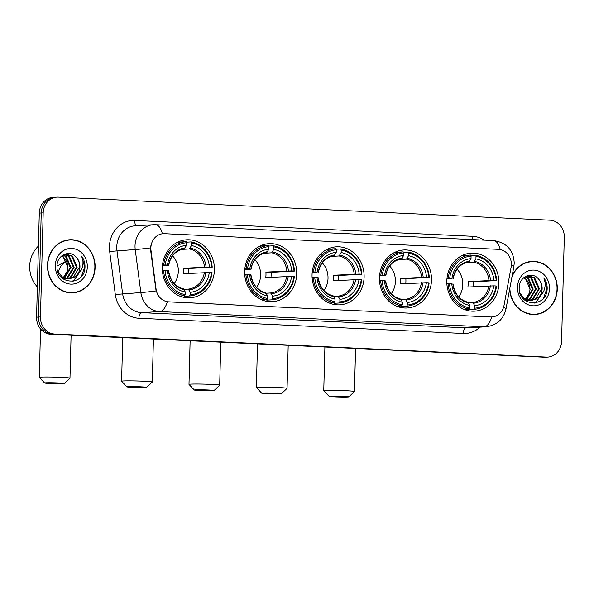 <?xml version="1.0" encoding="UTF-8"?>
<svg xmlns="http://www.w3.org/2000/svg" width="594" height="594" viewBox="0 0 594 594"><rect width="100%" height="100%" fill="white"/><g stroke="black" fill="none" stroke-linecap="round" stroke-linejoin="round"><path stroke-width="0.89" d="M446.822 280.925A29.061 26.032 86.7 0 0 474.547 311.159A29.061 26.032 86.7 0 0 498.886 283.36A29.061 26.032 86.7 0 0 471.161 253.133A29.061 26.032 86.7 0 0 446.822 280.925M244.661 271.443A29.061 26.032 86.7 0 0 272.386 301.678A29.061 26.032 86.7 0 0 296.725 273.886A29.061 26.032 86.7 0 0 269 243.651A29.061 26.032 86.7 0 0 244.661 271.443M312.05 274.606A29.061 26.032 86.7 0 0 339.775 304.833A29.061 26.032 86.7 0 0 364.115 277.042A29.061 26.032 86.7 0 0 336.39 246.814A29.061 26.032 86.7 0 0 312.05 274.606M379.44 277.762A29.061 26.032 86.7 0 0 407.157 307.996A29.061 26.032 86.7 0 0 431.496 280.205A29.061 26.032 86.7 0 0 403.772 249.97A29.061 26.032 86.7 0 0 379.44 277.762M162.348 267.582A29.061 26.032 86.7 0 0 190.073 297.817A29.061 26.032 86.7 0 0 214.412 270.025A29.061 26.032 86.7 0 0 186.687 239.79A29.061 26.032 86.7 0 0 162.348 267.582M150.869 247.854A14.805 13.261 86.7 0 0 151.002 250.43L156.059 289.048A14.805 13.261 86.7 0 0 168.8 301.886L490.659 316.973A14.805 13.261 86.7 0 0 491.906 316.966A14.805 13.261 86.7 0 0 504.039 305.368L511.1 267.315A14.805 13.261 86.7 0 0 498.5 249.346L164.516 233.687A14.805 13.261 86.7 0 0 163.261 233.694A14.805 13.261 86.7 0 0 150.869 247.854M47.475 265.169A26.596 23.819 86.7 0 0 72.847 292.835A26.596 23.819 86.7 0 0 95.114 267.404A26.596 23.819 86.7 0 0 69.743 239.738A26.596 23.819 86.7 0 0 47.475 265.169M71.867 292.872A26.596 23.819 86.7 0 0 74.829 292.352M509.674 289.115A26.596 23.819 86.7 0 0 535.016 314.508A26.596 23.819 86.7 0 0 557.291 289.078A26.596 23.819 86.7 0 0 531.92 261.405A26.596 23.819 86.7 0 0 512.154 275.757M534.043 314.538A26.596 23.819 86.7 0 0 536.998 314.018M500.245 249.562A19.194 8.494 -87.3 0 0 493.555 240.57L155.643 224.725A19.194 8.494 92.7 0 1 162.348 233.769L163.046 233.709M490.659 316.973L491.706 316.981A19.194 8.494 92.7 0 1 484.14 326.789L159.734 311.575A21.933 19.647 -93.3 0 1 140.86 292.567A19.194 0.683 -7.5 0 0 156.096 290.949L150.646 250.453L150.876 245.678M56.965 197.141L53.074 197.371A16.454 14.731 86.7 0 0 39.293 213.105L36.568 317.159A16.454 14.731 86.7 0 0 50.876 334.281L544.46 357.224A16.454 14.731 86.7 0 0 545.849 357.209A16.454 14.731 86.7 0 1 544.46 357.224L52.821 334.17L546.413 357.105A16.454 14.731 86.7 0 0 547.802 357.098A16.454 14.731 86.7 0 0 561.575 341.364L564.3 237.31A16.454 14.731 86.7 0 0 549.992 220.188L58.353 197.134A16.454 14.731 86.7 0 0 56.965 197.141A16.454 14.731 86.7 0 0 43.191 212.875L40.466 316.936A16.454 14.731 86.7 0 0 54.767 334.051L546.413 357.105M36.568 317.159L38.513 317.048A16.454 14.731 86.7 0 0 52.821 334.17A16.454 14.731 86.7 0 1 38.513 317.048L41.238 212.986L38.513 317.048L40.466 316.936M55.019 197.26A16.454 14.731 86.7 0 0 41.238 212.986A16.454 14.731 86.7 0 1 55.019 197.26M490.414 316.988L167.308 301.767A19.194 8.494 -87.3 0 1 159.734 311.575L141.483 312.637L465.882 327.851A21.933 19.647 86.7 0 0 467.738 327.843L485.989 326.774A21.933 19.647 -93.3 0 1 484.14 326.789L465.882 327.851A5.487 2.428 -87.3 0 0 463.305 333.472L138.907 318.258A27.421 24.554 -93.3 0 1 115.31 294.498L109.675 251.462A27.421 24.554 -93.3 0 1 134.704 220.456L472.616 236.301A5.487 2.428 -87.3 0 0 473.032 239.605M533.947 261.657A26.596 23.819 86.7 0 0 530.947 261.486M71.77 239.991A26.596 23.819 86.7 0 0 68.77 239.813M542.515 357.336A16.454 14.731 86.7 0 0 543.904 357.328L547.802 357.098M69.765 240.013A26.322 23.574 86.7 0 0 47.72 265.176A26.322 23.574 86.7 0 0 72.832 292.56A26.322 23.574 86.7 0 0 94.869 267.389A26.322 23.574 86.7 0 0 69.765 240.013L67.813 240.125A26.322 23.574 86.7 0 0 65.815 240.332M38.432 246.094A27.421 24.554 86.7 0 0 29.7 266.127A27.421 24.554 86.7 0 0 37.363 286.932M61.873 255.806L63.187 256.638L67.946 267.649L67.137 271.495L63.35 277.524M67.137 271.495A12.392 11.1 86.7 0 0 67.79 267.656A12.392 11.1 86.7 0 0 61.553 256.073M63.187 254.9L66.283 256.459L71.035 267.471L64.508 278.059M64.13 278.252L62.994 278.735M62.867 255.093L65.511 256.504L70.263 267.515L64.107 277.895M63.729 278.103L62.704 278.593M64.679 254.388L69.372 256.281L74.124 267.285L67.783 277.777L66.09 278.556M65.704 278.683L64.56 278.98M64.182 279.054L63.461 279.15M64.293 254.492L68.6 256.326L73.352 267.337L67.011 277.821L65.696 278.452M65.318 278.601L64.174 278.942M63.788 279.024L63.395 279.098M63.313 254.826L66.216 254.165L72.461 256.096L77.22 267.107L70.872 277.598L67.657 278.801M67.27 278.868L62.838 278.697M65.83 254.202L71.688 256.14L76.448 267.151L70.099 277.643L67.263 278.764M66.877 278.846L65.726 279.017M66.112 279.002L63.194 278.957M76.381 257.417C70.018 249.124 56.979 255.049 57.039 265.8C55.636 284.83 83.724 286.612 84.964 267.939L85.009 267.01C85.076 262.949 83.954 259.326 81.66 256.14C83.101 259.556 83.36 263.172 82.44 266.981C81.593 270.211 79.834 272.817 77.161 274.777A12.392 11.1 86.7 0 0 79.96 266.951A12.392 11.1 86.7 0 0 76.381 257.417C78.668 260.113 79.722 263.298 79.537 266.973L73.188 277.465L68.822 278.838M77.161 274.777L73.96 277.42L69.208 278.824L62.348 276.923L57.885 271.696M69.208 278.824L61.576 276.975L59.883 275.609M64.189 254.373L65.444 254.21M55.287 265.533A17.879 16.008 86.7 0 0 70.827 284.14A17.879 16.008 86.7 0 0 87.311 267.033A17.879 16.008 86.7 0 0 71.763 248.433A17.879 16.008 86.7 0 0 55.287 265.533M68.874 292.694A26.322 23.574 86.7 0 0 70.879 292.671L72.832 292.56M81.66 256.14L84.652 267.033L81.534 276.113M81.111 270.344L73.441 280.88L72.431 281.4M81.749 269.03L73.827 280.858L72.914 281.333M509.882 287.979A26.322 23.574 86.7 0 0 535.001 314.233A26.322 23.574 86.7 0 0 557.046 289.063A26.322 23.574 86.7 0 0 531.934 261.679L529.989 261.798A26.322 23.574 86.7 0 0 527.992 262.006M531.934 261.679A26.322 23.574 86.7 0 0 511.946 276.893M524.042 277.48L525.363 278.311L530.115 289.323L529.306 293.169L525.527 299.198M529.306 293.169A12.392 11.1 86.7 0 0 529.967 289.33A12.392 11.1 86.7 0 0 523.73 277.74M525.356 276.574L528.452 278.133L533.212 289.137L526.678 299.732M526.299 299.925L525.17 300.408M525.044 276.767L527.68 278.178L532.432 289.189L526.277 299.562M525.905 299.777L524.881 300.267M526.848 276.062L531.548 277.947L536.3 288.959L529.952 299.45L528.259 300.222M527.88 300.356L526.737 300.653M526.351 300.72L525.631 300.816M526.47 276.158L530.769 277.992L535.528 289.003L529.18 299.495L527.866 300.126M527.487 300.267L526.343 300.616M525.965 300.698L525.564 300.772M525.482 276.5L528.393 275.839L534.637 277.769L539.389 288.781L533.041 299.272L529.826 300.475M529.44 300.542L525.014 300.371M528.007 275.868L533.865 277.814L538.617 288.825L532.269 299.317L529.44 300.43M529.054 300.519L527.903 300.69M528.289 300.675L525.363 300.631M538.55 279.091C532.194 270.79 519.149 276.722 519.215 287.466C517.812 306.497 545.893 308.286 547.133 289.605L547.185 288.677C547.252 284.615 546.131 280.999 543.829 277.814C545.27 281.229 545.53 284.838 544.609 288.647C543.77 291.884 542.01 294.483 539.33 296.451A12.392 11.1 86.7 0 0 542.136 288.617A12.392 11.1 86.7 0 0 538.55 279.091C540.844 281.786 541.899 284.972 541.706 288.647L535.365 299.131L530.991 300.505M539.33 296.451L536.137 299.086L531.378 300.49L524.517 298.596L520.054 293.369M531.378 300.49L523.745 298.641L522.052 297.282M526.358 276.047L527.621 275.883M517.456 287.206A17.879 16.008 86.7 0 0 533.004 305.813A17.879 16.008 86.7 0 0 549.48 288.706A17.879 16.008 86.7 0 0 533.939 270.099A17.879 16.008 86.7 0 0 517.456 287.206M531.043 314.367A26.322 23.574 86.7 0 0 533.056 314.345L535.001 314.233M543.829 277.814L546.822 288.699L543.71 297.787M543.28 292.018L535.61 302.554L534.607 303.074M543.926 290.704L535.996 302.532L535.09 303.007M50.104 383.509A9.868 0.416 -178.5 0 0 64.345 383.524A9.868 0.416 -178.5 0 0 58.873 382.996A9.868 0.416 -178.5 0 0 44.632 383.011A9.868 0.416 -178.5 0 0 50.104 383.509M44.632 383.011L39.293 377.398A15.355 0.646 1.5 0 1 39.286 377.368A15.355 0.646 1.5 0 1 61.449 377.376A15.355 0.646 1.5 0 1 69.981 378.178A15.355 0.646 1.5 0 1 69.966 378.2L64.345 383.524M174.198 283.524A20.285 18.176 86.7 0 0 178.319 271.302A20.285 18.176 86.7 0 0 172.579 255.836M190.154 294.847L189.642 295.975A27.198 24.361 86.7 0 0 212.058 272.705L211.553 272.631A26.099 23.381 86.7 0 1 190.154 294.847L190.221 292.307A23.582 21.117 86.7 0 0 209.281 272.527L183.435 273.723A20.285 18.176 86.7 0 0 183.672 270.99A20.285 18.176 86.7 0 0 183.576 268.243L209.43 267.048A23.582 21.117 86.7 0 0 191.446 245.53L191.513 242.991A26.099 23.381 86.7 0 1 211.702 267.159L212.199 267.233A27.198 24.361 86.7 0 0 191.053 241.921L191.513 242.991M184.125 289.36L188.343 289.115L190.221 292.307M212.199 267.233L188.773 268.488A26.047 23.329 -93.3 0 1 188.833 271.235A26.047 23.329 -93.3 0 1 188.692 273.418M189.642 295.975L184.43 296.28L184.066 295.418M186.36 242.196L191.053 241.921M179.633 296.042L184.727 295.745L185.246 294.617A26.099 23.381 86.7 0 1 165.058 270.456L163.58 270.433A27.198 24.361 86.7 0 0 184.727 295.745M163.58 270.433L162.4 270.5M211.702 267.159L209.43 267.048M209.281 272.527L211.553 272.631M165.058 270.456L167.33 270.56A23.582 21.117 86.7 0 0 185.313 292.077L185.246 294.617M191.446 245.53L189.397 248.953L181.2 249.435M168.34 270.812L167.33 270.56M185.313 292.077L183.568 288.892C175.185 286.746 170.203 280.702 168.622 270.767M162.518 265.028L165.199 264.976A26.099 23.381 86.7 0 1 186.605 242.76L186.145 241.691L180.932 241.996A27.198 24.361 86.7 0 0 176.611 242.723M186.145 241.691A27.198 24.361 86.7 0 0 163.729 264.961M186.605 242.76L186.538 245.3A23.582 21.117 86.7 0 0 167.471 265.08L165.199 264.976M168.763 265.295C170.448 255.977 175.698 250.453 184.511 248.723L186.538 245.3M167.471 265.08L168.481 265.332L162.452 265.689M185.365 247.869A21.094 18.889 86.7 0 0 168.614 265.251L168.481 265.332M188.773 268.488L183.576 268.243M132.425 387.362A9.868 0.416 -178.5 0 0 146.666 387.385A9.868 0.416 -178.5 0 0 141.186 386.857A9.868 0.416 -178.5 0 0 126.945 386.872A9.868 0.416 -178.5 0 0 132.425 387.362M126.945 386.872L121.614 381.259A15.355 0.646 1.5 0 1 121.599 381.229A15.355 0.646 1.5 0 1 143.763 381.237A15.355 0.646 1.5 0 1 152.294 382.039A15.355 0.646 1.5 0 1 152.279 382.061L146.666 387.385M256.511 287.385A20.285 18.176 86.7 0 0 260.632 275.163A20.285 18.176 86.7 0 0 254.893 259.697M272.475 298.7L271.955 299.836A27.198 24.361 86.7 0 0 294.372 276.566L293.874 276.492A26.099 23.381 86.7 0 1 272.475 298.7L272.542 296.168A23.582 21.117 86.7 0 0 291.602 276.388L265.748 277.584A20.285 18.176 86.7 0 0 265.986 274.851A20.285 18.176 86.7 0 0 265.897 272.104L291.743 270.909A23.582 21.117 86.7 0 0 273.767 249.391L273.827 246.852A26.099 23.381 86.7 0 1 294.015 271.013L294.52 271.087A27.198 24.361 86.7 0 0 273.374 245.782L273.827 246.852M266.446 293.221L270.664 292.968L272.542 296.168M294.52 271.087L271.087 272.349A26.047 23.329 -93.3 0 1 271.146 275.096A26.047 23.329 -93.3 0 1 271.005 277.272M271.955 299.836L266.751 300.141L266.379 299.279M268.674 246.057L273.374 245.782M261.947 299.903L267.048 299.606L267.56 298.47A26.099 23.381 86.7 0 1 247.371 274.309L245.901 274.294A27.198 24.361 86.7 0 0 267.048 299.606M245.901 274.294L244.721 274.361M294.015 271.013L291.743 270.909M291.602 276.388L293.874 276.492M247.371 274.309L249.651 274.421A23.582 21.117 86.7 0 0 267.627 295.938L267.56 298.47M273.767 249.391L271.71 252.814L263.513 253.296M250.653 274.673L249.651 274.421M267.627 295.938L265.889 292.753C257.499 290.607 252.517 284.563 250.935 274.628M244.832 268.889L247.52 268.837A26.099 23.381 86.7 0 1 268.919 246.621L268.458 245.552L263.253 245.857A27.198 24.361 86.7 0 0 258.932 246.577M268.458 245.552A27.198 24.361 86.7 0 0 246.042 268.815M268.919 246.621L268.852 249.161A23.582 21.117 86.7 0 0 249.792 268.941L247.52 268.837M251.076 269.156C252.762 259.838 258.011 254.314 266.825 252.584L268.852 249.161M249.792 268.941L250.794 269.193L244.773 269.55M267.686 251.722A21.094 18.889 86.7 0 0 250.935 269.112L250.794 269.193M271.087 272.349L265.897 272.104M199.807 390.525A9.868 0.416 -178.5 0 0 214.048 390.548A9.868 0.416 -178.5 0 0 208.576 390.013A9.868 0.416 -178.5 0 0 194.335 390.028A9.868 0.416 -178.5 0 0 199.807 390.525M194.335 390.028L188.996 384.422A15.355 0.646 1.5 0 1 188.989 384.392A15.355 0.646 1.5 0 1 211.152 384.392A15.355 0.646 1.5 0 1 219.683 385.194A15.355 0.646 1.5 0 1 219.669 385.224L214.048 390.548M323.901 290.54A20.285 18.176 86.7 0 0 328.022 278.326A20.285 18.176 86.7 0 0 322.282 262.852M339.857 301.863L339.345 302.992A27.198 24.361 86.7 0 0 361.761 279.729L361.256 279.655A26.099 23.381 86.7 0 1 339.857 301.863L339.924 299.331A23.582 21.117 86.7 0 0 358.984 279.544L333.137 280.739A20.285 18.176 86.7 0 0 333.375 278.014A20.285 18.176 86.7 0 0 333.279 275.267L359.132 274.072A23.582 21.117 86.7 0 0 341.149 252.547L341.216 250.015A26.099 23.381 86.7 0 1 361.404 274.176L361.902 274.25A27.198 24.361 86.7 0 0 340.756 248.938L341.216 250.015M333.828 296.376L338.045 296.131L339.924 299.331M361.902 274.25L338.476 275.505A26.047 23.329 -93.3 0 1 338.535 278.252A26.047 23.329 -93.3 0 1 338.394 280.435M339.345 302.992L334.132 303.296L333.769 302.443M336.063 249.213L340.756 248.938M329.336 303.059L334.429 302.762L334.949 301.633A26.099 23.381 86.7 0 1 314.761 277.472L313.283 277.457A27.198 24.361 86.7 0 0 334.429 302.762M313.283 277.457L312.102 277.524M361.404 274.176L359.132 274.072M358.984 279.544L361.256 279.655M314.761 277.472L317.033 277.576A23.582 21.117 86.7 0 0 335.016 299.101L334.949 301.633M341.149 252.547L339.1 255.977L330.903 256.452M318.042 277.829L317.033 277.576M335.016 299.101L333.271 295.909C324.888 293.763 319.906 287.726 318.325 277.792M312.221 272.045L314.902 271.993A26.099 23.381 86.7 0 1 336.308 249.784L335.848 248.708L330.635 249.012A27.198 24.361 86.7 0 0 326.314 249.74M335.848 248.708A27.198 24.361 86.7 0 0 313.432 271.978M336.308 249.784L336.241 252.316A23.582 21.117 86.7 0 0 317.174 272.104L314.902 271.993M318.466 272.312C320.151 262.993 325.401 257.469 334.214 255.747L336.241 252.316M317.174 272.104L312.154 272.705M335.068 254.885A21.094 18.889 86.7 0 0 318.317 272.275L318.184 272.356M338.476 275.505L333.279 275.267M267.196 393.688A9.868 0.416 -178.5 0 0 281.437 393.703A9.868 0.416 -178.5 0 0 275.958 393.176A9.868 0.416 -178.5 0 0 261.716 393.191A9.868 0.416 -178.5 0 0 267.196 393.688M261.716 393.191L256.385 387.578A15.355 0.646 1.5 0 1 256.37 387.548A15.355 0.646 1.5 0 1 278.534 387.555A15.355 0.646 1.5 0 1 287.065 388.357A15.355 0.646 1.5 0 1 287.058 388.379L281.437 393.703M391.283 293.703A20.285 18.176 86.7 0 0 395.404 281.482A20.285 18.176 86.7 0 0 389.664 266.015M407.246 305.026L406.727 306.155A27.198 24.361 86.7 0 0 429.143 282.885L428.645 282.811A26.099 23.381 86.7 0 1 407.246 305.026L407.313 302.487A23.582 21.117 86.7 0 0 426.373 282.707L400.519 283.902A20.285 18.176 86.7 0 0 400.764 281.17A20.285 18.176 86.7 0 0 400.668 278.423L426.514 277.227A23.582 21.117 86.7 0 0 408.538 255.71L408.605 253.17A26.099 23.381 86.7 0 1 428.786 277.339L429.291 277.413A27.198 24.361 86.7 0 0 408.145 252.101L408.605 253.17M401.217 299.539L405.435 299.294L407.313 302.487M429.291 277.413L405.858 278.668A26.047 23.329 -93.3 0 1 405.917 281.415A26.047 23.329 -93.3 0 1 405.776 283.598M406.727 306.155L401.522 306.459L401.15 305.598M403.445 252.376L408.145 252.101M396.718 306.222L401.819 305.925L402.331 304.796A26.099 23.381 86.7 0 1 382.15 280.628L380.672 280.613A27.198 24.361 86.7 0 0 401.819 305.925M380.672 280.613L379.492 280.68M428.786 277.339L426.514 277.227M426.373 282.707L428.645 282.811M382.15 280.628L384.422 280.739A23.582 21.117 86.7 0 0 402.398 302.257L402.331 304.796M408.538 255.71L406.482 259.132L398.292 259.615M385.424 280.992L384.422 280.739M402.398 302.257L400.66 299.072C392.27 296.926 387.288 290.882 385.706 280.947M379.603 275.208L382.291 275.156A26.099 23.381 86.7 0 1 403.69 252.94L403.229 251.871L398.025 252.175A27.198 24.361 86.7 0 0 393.703 252.903M403.229 251.871A27.198 24.361 86.7 0 0 380.813 275.133M403.69 252.94L403.623 255.479A23.582 21.117 86.7 0 0 384.563 275.26L382.291 275.156M385.855 275.475C387.533 266.157 392.783 260.632 401.596 258.902L403.623 255.479M384.563 275.26L385.565 275.512L379.544 275.868M402.457 258.048A21.094 18.889 86.7 0 0 385.706 275.43L385.565 275.512M405.858 278.668L400.668 278.423M334.585 396.844A9.868 0.416 -178.5 0 0 348.819 396.866A9.868 0.416 -178.5 0 0 343.347 396.332A9.868 0.416 -178.5 0 0 329.106 396.346A9.868 0.416 -178.5 0 0 334.585 396.844M329.106 396.346L323.775 390.741A15.355 0.646 1.5 0 1 323.76 390.711A15.355 0.646 1.5 0 1 345.923 390.718A15.355 0.646 1.5 0 1 354.455 391.513A15.355 0.646 1.5 0 1 354.44 391.543L348.819 396.866M458.672 296.859A20.285 18.176 86.7 0 0 462.793 284.645A20.285 18.176 86.7 0 0 457.053 269.171M474.628 308.182L474.116 309.311A27.198 24.361 86.7 0 0 496.532 286.048L496.035 285.974A26.099 23.381 86.7 0 1 474.628 308.182L474.695 305.65A23.582 21.117 86.7 0 0 493.755 285.863L467.909 287.058A20.285 18.176 86.7 0 0 468.146 284.333A20.285 18.176 86.7 0 0 468.05 281.586L493.904 280.39A23.582 21.117 86.7 0 0 475.92 258.865L475.987 256.333A26.099 23.381 86.7 0 1 496.176 280.494L496.673 280.568A27.198 24.361 86.7 0 0 475.527 255.264L475.987 256.333M468.607 302.695L472.817 302.45L474.695 305.65M496.673 280.568L473.247 281.831A26.047 23.329 -93.3 0 1 473.307 284.571A26.047 23.329 -93.3 0 1 473.166 286.754M474.116 309.311L468.904 309.615L468.54 308.761M470.834 255.531L475.527 255.264M464.107 309.377L469.201 309.08L469.72 307.952A26.099 23.381 86.7 0 1 449.532 283.791L448.054 283.776A27.198 24.361 86.7 0 0 469.201 309.08M448.054 283.776L446.881 283.843M496.176 280.494L493.904 280.39M493.755 285.863L496.035 285.974M449.532 283.791L451.804 283.895A23.582 21.117 86.7 0 0 469.787 305.42L469.72 307.952M475.92 258.865L473.871 262.296L465.674 262.771M452.814 284.155L451.804 283.895M469.787 305.42L468.042 302.227C459.659 300.081 454.677 294.045 453.096 284.11M446.992 278.371L449.673 278.311A26.099 23.381 86.7 0 1 471.079 256.103L470.619 255.034L465.406 255.331A27.198 24.361 86.7 0 0 461.085 256.059M470.619 255.034A27.198 24.361 86.7 0 0 448.203 278.296M471.079 256.103L471.012 258.635A23.582 21.117 86.7 0 0 451.952 278.423L449.673 278.311M453.237 278.631C454.922 269.312 460.172 263.795 468.985 262.065L471.012 258.635M451.952 278.423L446.926 279.024M469.839 261.204A21.094 18.889 86.7 0 0 453.088 278.593L452.955 278.675M473.247 281.831L468.05 281.586M472.616 236.301A27.421 24.554 -93.3 0 1 484.184 240.132M115.31 294.498L140.86 292.567L135.224 249.532A21.933 19.647 -93.3 0 1 135.031 245.708A21.933 19.647 -93.3 0 1 153.393 224.732L135.142 225.802A21.933 19.647 86.7 0 0 116.773 246.777A21.933 19.647 86.7 0 0 116.973 250.594L122.609 293.629A21.933 19.647 86.7 0 0 141.483 312.637A5.487 2.428 -87.3 0 0 138.907 318.258M150.572 247.898A19.194 0.683 -7.5 0 1 135.224 249.532L109.675 251.462M503.541 307.336A19.194 2.265 10.5 0 1 505.984 308.969C503.445 319.446 496.777 325.378 485.989 326.774M511.367 264.917A19.194 2.265 10.5 0 1 513.862 266.572L505.984 308.969M480.011 327.123A27.421 24.554 -93.3 0 1 463.305 333.472M43.191 212.875L39.293 213.105M54.767 334.051L50.876 334.281M134.704 220.456A5.487 2.428 -87.3 0 0 136.538 225.72M58.361 272.609A15.355 13.751 -93.3 0 1 66.476 261.412M188.343 289.115A20.285 18.176 86.7 0 0 204.351 272.505M206.081 267.01A21.094 18.889 86.7 0 0 190.28 248.099M189.182 289.872A21.094 18.889 86.7 0 0 205.932 272.483M168.473 270.73A21.094 18.889 86.7 0 0 184.274 289.642M204.492 267.025A20.285 18.176 86.7 0 0 189.397 248.953M270.664 292.968A20.285 18.176 86.7 0 0 286.664 276.358M288.394 270.871A21.094 18.889 86.7 0 0 272.594 251.953M271.503 293.733A21.094 18.889 86.7 0 0 288.253 276.344M250.787 274.591A21.094 18.889 86.7 0 0 266.587 293.503M286.805 270.886A20.285 18.176 86.7 0 0 271.71 252.814M338.045 296.131A20.285 18.176 86.7 0 0 354.054 279.522M355.784 274.027A21.094 18.889 86.7 0 0 339.983 255.116M338.884 296.889A21.094 18.889 86.7 0 0 355.635 279.507M318.176 277.747A21.094 18.889 86.7 0 0 333.977 296.658M354.195 274.042A20.285 18.176 86.7 0 0 339.1 255.977M405.435 299.294A20.285 18.176 86.7 0 0 421.436 282.677M423.166 277.19A21.094 18.889 86.7 0 0 407.365 258.279M406.274 300.052A21.094 18.889 86.7 0 0 423.025 282.662M385.558 280.91A21.094 18.889 86.7 0 0 401.358 299.822M421.584 277.205A20.285 18.176 86.7 0 0 406.482 259.132M472.817 302.45A20.285 18.176 86.7 0 0 488.825 285.84M490.555 280.346A21.094 18.889 86.7 0 0 474.755 261.434M473.656 303.207A21.094 18.889 86.7 0 0 490.406 285.825M452.947 284.066A21.094 18.889 86.7 0 0 468.748 302.977M488.966 280.361A20.285 18.176 86.7 0 0 473.871 262.296M513.862 266.572L514.226 263.097C513.468 250.059 506.578 242.552 493.555 240.57M155.643 224.725L153.393 224.732M66.298 261.063L57.031 266.067M71.102 335.231L69.981 378.178M40.548 328.942L39.286 377.368M153.423 339.092L152.294 382.039M122.743 337.652L121.599 381.229M220.805 342.248L219.683 385.194M190.125 340.808L188.989 384.392M288.194 345.411L287.065 388.357M257.514 343.971L256.37 387.548M355.576 348.567L354.455 391.513M324.896 347.134L323.76 390.711"/></g></svg>
